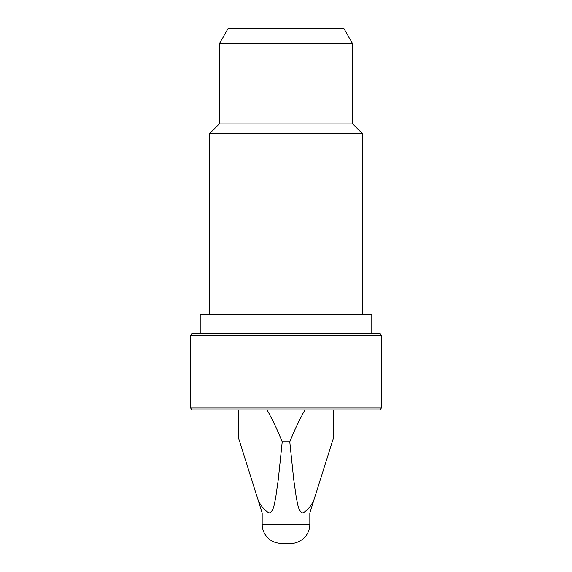 <?xml version="1.0" encoding="UTF-8"?>
<svg xmlns="http://www.w3.org/2000/svg" width="572" height="572" viewBox="0 0 572 572"><rect width="100%" height="100%" fill="white"/><g stroke="black" fill="none" stroke-linecap="round" stroke-linejoin="round"><path stroke-width="0.86" d="M333.669 409.931L333.669 437.38L309.831 512.97L262.169 512.97L262.169 524.331L309.831 524.331C309.81 528.07 308.794 531.524 306.785 534.677C304.855 538.424 297.361 543.922 290.769 543.4L281.231 543.4L290.769 543.4M380.23 409.931L191.77 409.931L190.669 408.029L381.331 408.029L380.23 409.931M190.669 335.571L191.77 333.669L380.23 333.669L381.331 335.571L190.669 335.571L190.669 408.029M371.8 333.669L371.8 314.6L200.2 314.6L200.2 333.669M352.731 43.851L343.929 28.6L228.071 28.6L219.269 43.851L352.731 43.851L352.731 123.931L362.269 133.469L209.731 133.469L209.731 314.6M362.269 133.469L362.269 314.6M352.731 123.931L219.269 123.931L209.731 133.469M219.269 43.851L219.269 123.931M313.964 499.864C311.118 506.056 307.414 510.424 302.853 512.97C298.055 511.354 297.733 503.453 296.353 497.983L293.708 479.515L289.782 441.82L282.218 441.82L278.285 479.536L275.64 498.026C274.267 503.482 273.916 511.389 269.147 512.97C264.571 510.41 260.868 506.041 258.036 499.864L262.169 512.97M238.331 409.931L238.331 437.38L258.036 499.864M267.002 409.931C271.929 418.354 277.005 428.986 282.218 441.82M289.782 441.82C294.995 428.986 300.071 418.354 304.998 409.931M309.831 512.97L309.831 524.331M381.331 335.571L381.331 408.029M262.169 524.331C262.19 528.07 263.206 531.524 265.215 534.677C269.076 540.297 274.417 543.2 281.231 543.4"/></g></svg>
